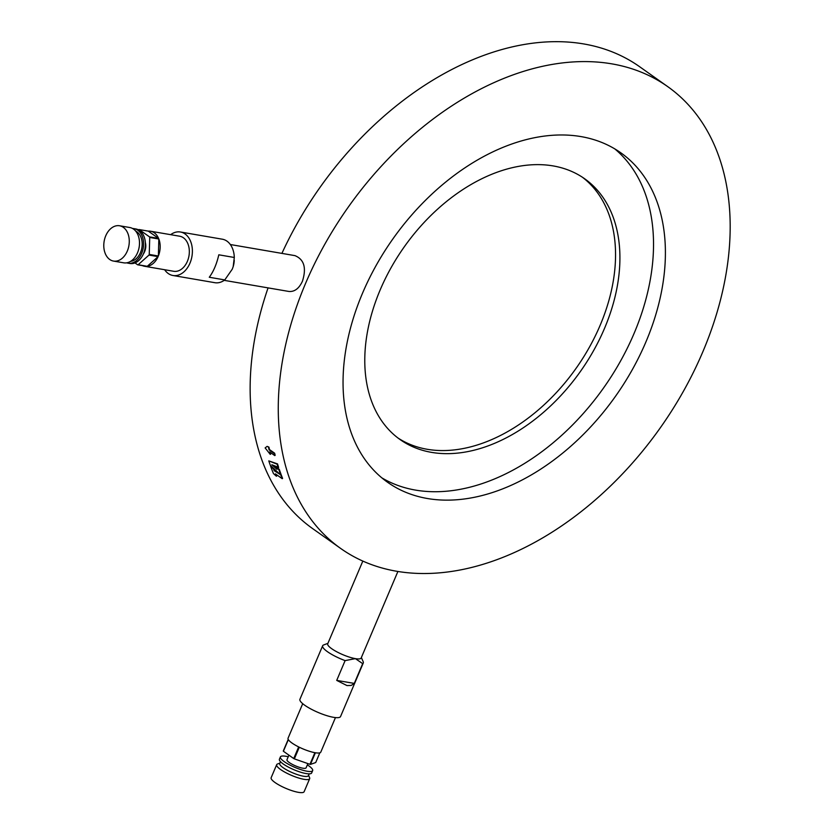 <?xml version="1.0" encoding="UTF-8"?>
<svg xmlns="http://www.w3.org/2000/svg" width="834" height="834" viewBox="0 0 834 834"><rect width="100%" height="100%" fill="white"/><g stroke="black" fill="none" stroke-linecap="round" stroke-linejoin="round"><path stroke-width="1.25" d="M396.536 571.238A282.955 191.101 125.3 0 0 683.713 390.729A282.955 191.101 125.3 0 0 667.742 86.642A282.955 191.101 125.3 0 0 348.268 207.113A282.955 191.101 125.3 0 0 340.699 548.47A282.955 191.101 125.3 0 0 396.536 571.238M667.742 86.642L639.626 66.72A282.955 191.101 125.3 0 0 281.913 253.39M268.068 287.886A282.955 191.101 125.3 0 0 312.573 528.558L340.699 548.47M267.099 446.378L268.923 447.107L267.099 446.378L265.129 447.91L270.237 454.374A283.477 191.445 -54.7 0 1 269.611 451.945L274.761 455.593A283.477 191.445 -54.7 0 1 274.25 453.508L269.101 449.86A283.477 191.445 -54.7 0 1 268.527 447.389M274.761 455.593L275.157 455.312A282.955 191.101 -54.7 0 1 274.647 453.216L269.497 449.568A282.955 191.101 -54.7 0 1 268.923 447.107M270.237 454.374L270.633 454.082A282.955 191.101 -54.7 0 1 270.185 452.351M268.798 460.889L277.534 463.902A282.955 191.101 125.3 0 0 278.639 467.457L271.853 464.736L276.93 469.313A283.477 191.445 -54.7 0 1 276.2 467.155L278.9 469.73A283.477 191.445 125.3 0 0 280.839 475.161L270.289 465.289A283.477 191.445 -54.7 0 1 268.798 460.889L277.138 464.194A283.477 191.445 125.3 0 0 278.243 467.738M273.344 465.435L276.607 468.385M276.794 467.061L279.307 469.448A282.955 191.101 125.3 0 0 281.235 474.88L280.839 475.161M224.179 280.349L288.793 291.441C294.485 291.983 299.031 288.574 302.44 281.214C306.631 267.933 304.139 259.395 294.944 255.631L230.33 244.529M282.205 478.695L282.601 478.403A282.955 191.101 -54.7 0 1 281.36 475.203L274.167 470.678A283.477 191.445 -54.7 0 1 273.521 468.927L270.612 466.206A283.477 191.445 125.3 0 0 273.427 473.524L276.367 476.214A283.477 191.445 -54.7 0 1 275.418 473.879L282.205 478.695A283.477 191.445 -54.7 0 1 280.964 475.484M276.367 476.214L276.773 475.933A282.955 191.101 -54.7 0 1 276.137 474.39M279.38 473.795L274.574 470.397A282.955 191.101 -54.7 0 1 273.948 468.729M138.434 229.809L138.663 229.611A17.785 12.479 99.7 0 1 139.163 229.558L149.495 236.866A17.785 12.479 99.7 0 1 149.734 237.45L149.244 254.433A17.785 12.479 99.7 0 1 148.973 255.068L138.152 264.743A17.785 12.479 99.7 0 1 137.641 264.795L146.753 266.359A17.785 12.479 -80.3 0 1 144.511 266.265A17.785 12.479 -80.3 0 1 142.353 265.608M137.641 264.795L134.993 262.929M144.511 266.265L173.67 271.279A17.785 12.479 -80.3 0 0 187.514 261.011A17.785 12.479 -80.3 0 0 183.449 237.805A17.785 12.479 -80.3 0 0 179.685 236.22L150.527 231.216A17.785 12.479 -80.3 0 0 148.285 231.122L158.606 238.43A17.785 12.479 -80.3 0 0 150.527 231.216M149.244 254.433L158.356 255.996A17.785 12.479 -80.3 0 0 158.846 239.014L158.356 255.996M148.973 255.068L158.085 256.643L147.264 266.307A17.785 12.479 -80.3 0 0 158.085 256.643M138.152 264.743L147.264 266.307M139.163 229.558L148.285 231.122M149.495 236.866L158.606 238.43M149.734 237.45L158.846 239.014M145.356 242.538A10.383 7.287 99.7 0 1 144.657 251.597A10.383 7.287 99.7 0 1 143.417 253.87M234.25 260.333L234.239 260.469A18.171 12.75 99.7 0 1 233.186 266.619A18.171 12.75 99.7 0 1 233.176 266.651L232.269 269.163L224.773 279.922A22.07 15.481 99.7 0 1 214.859 282.695L172.94 275.491A22.07 15.481 99.7 0 1 168.28 273.531A22.07 15.481 99.7 0 1 164.632 269.726M170.657 234.667A22.07 15.481 99.7 0 1 180.415 231.998A22.07 15.481 99.7 0 1 191.945 256.372A22.07 15.481 99.7 0 1 172.94 275.491M336.717 680.398L354.294 683.411L351.208 685.433L346.986 685.579L336.717 680.398L345.109 660.611A22.07 5.004 23 0 1 322.654 645.756A22.07 5.004 23 0 1 323.238 645.12L327.908 643.337M224.773 279.922L209.282 277.253C213.462 271.613 216.642 264.128 218.81 254.808L234.302 257.477L233.186 266.619M180.415 231.998L222.334 239.202A22.07 15.481 99.7 0 1 234.302 257.477M362.821 561.084L327.72 643.785A18.171 4.118 23 0 0 336.696 651.75A18.171 4.118 23 0 0 355.378 658.631L362.686 663.635A22.07 5.004 23 0 0 363.27 662.999A22.07 5.004 23 0 0 363.176 661.685L361.362 657.536M345.109 660.611L355.378 658.631A18.171 4.118 23 0 0 361.174 657.984L397.901 571.467M397.87 437.933A159.753 107.888 125.3 0 0 427.175 449.276A159.753 107.888 125.3 0 0 588.345 349.081A159.753 107.888 125.3 0 0 582.455 177.267M431.553 452.372A159.753 107.888 125.3 0 0 593.683 350.457A159.753 107.888 125.3 0 0 584.676 178.778A159.753 107.888 125.3 0 0 404.302 246.791A159.753 107.888 125.3 0 0 400.028 439.518A159.753 107.888 125.3 0 0 431.553 452.372M381.805 477.83A201.828 136.307 125.3 0 0 415.541 490.1A201.828 136.307 125.3 0 0 617.723 365.99A201.828 136.307 125.3 0 0 614.762 148.869M427.415 498.513A201.828 136.307 125.3 0 0 632.255 369.754A201.828 136.307 125.3 0 0 620.861 152.841A201.828 136.307 125.3 0 0 392.981 238.785A201.828 136.307 125.3 0 0 387.581 482.271A201.828 136.307 125.3 0 0 427.415 498.513M314.887 752.675A17.785 4.034 -157 0 1 299.291 747.233L294.35 758.867L309.946 764.319L314.887 752.675M335.456 717.584L320.798 752.091A17.785 4.034 -157 0 1 315.388 752.768L310.446 764.403L315.711 762.537L319.839 752.81M298.666 746.92A17.785 4.034 -157 0 1 288.335 739.612L283.393 751.246L293.724 758.554L298.666 746.92M283.393 751.246A17.785 4.034 23 0 1 283.279 751.027L288.21 739.383A17.785 4.034 -157 0 1 288.064 738.194L302.711 703.688M279.89 763.11L277.503 763.996A17.91 4.055 23 0 0 276.679 764.674L271.154 777.705A17.91 4.055 23 0 0 286.052 788.443A17.91 4.055 23 0 0 304.129 791.706L309.664 778.675A17.91 4.055 23 0 0 309.581 777.611L308.559 775.286M276.679 764.674A17.91 4.055 23 0 0 291.587 775.411A17.91 4.055 23 0 0 309.664 778.675M280.495 761.682L279.724 763.496A15.575 3.534 23 0 0 292.682 772.826A15.575 3.534 23 0 0 308.403 775.662L309.164 773.848M288.22 756.761A17.524 3.972 23 0 0 285.989 756.292A17.524 3.972 23 0 0 280.401 756.918L279.411 759.242A17.524 3.972 23 0 0 293.995 769.751A17.524 3.972 23 0 0 311.676 772.941L312.656 770.606A17.524 3.972 23 0 0 307.339 764.872M280.401 756.918A17.524 3.972 23 0 0 294.975 767.416A17.524 3.972 23 0 0 312.656 770.606M288.908 755.145L286.969 759.701A10.383 2.356 23 0 0 295.611 765.925A10.383 2.356 23 0 0 306.088 767.822L307.882 763.59M293.724 758.554A17.785 4.034 23 0 0 294.35 758.867M354.294 683.411L362.686 663.635M322.654 645.756L299.927 699.288A22.07 5.004 23 0 0 310.832 708.952A22.07 5.004 23 0 0 333.517 717.313A22.07 5.004 23 0 0 340.553 716.531L363.27 662.999M132.627 228.526A17.524 12.302 99.7 0 1 134.076 228.652L135.9 228.964A17.524 12.302 99.7 0 1 143.479 253.703A17.524 12.302 99.7 0 1 129.968 263.502L128.144 263.19A17.524 12.302 99.7 0 1 126.737 262.825M134.076 228.652A17.524 12.302 99.7 0 1 141.665 253.39A17.524 12.302 99.7 0 1 128.144 263.19M135.796 231.227A15.575 10.936 99.7 0 1 140.487 252.556A15.575 10.936 99.7 0 1 130.615 261.344M119.564 225.764L129.77 227.515A17.91 12.573 99.7 0 1 139.466 244.237L139.445 244.643A15.575 10.936 99.7 0 1 138.538 249.908L138.423 250.294A17.91 12.573 99.7 0 1 137.516 252.806A17.91 12.573 99.7 0 1 123.703 262.825L113.497 261.073A17.91 12.573 99.7 0 1 104.146 241.287A17.91 12.573 99.7 0 1 119.564 225.764A17.91 12.573 99.7 0 1 127.31 251.055A17.91 12.573 99.7 0 1 113.497 261.073M139.466 244.237A17.91 12.573 99.7 0 1 138.423 250.294"/></g></svg>
